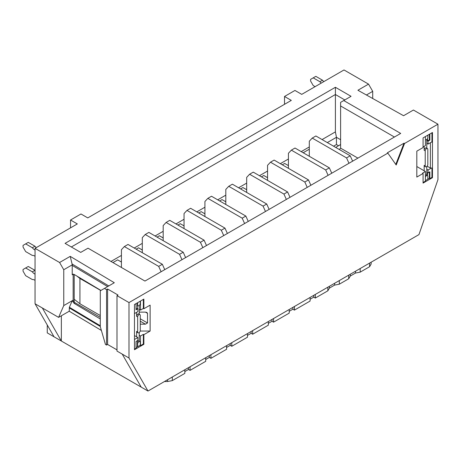 <?xml version="1.0" encoding="UTF-8"?>
<svg xmlns="http://www.w3.org/2000/svg" width="461" height="461" viewBox="0 0 461 461"><rect width="100%" height="100%" fill="white"/><g stroke="black" fill="none" stroke-linecap="round" stroke-linejoin="round"><path stroke-width="0.69" d="M121.427 267.466L121.427 249.695L124.349 246.56L158.688 266.383L161.096 271.742M164.75 269.633L162.341 264.274L128.002 244.451L124.349 246.56M162.341 264.274L158.688 266.383M309.302 156.285L309.302 141.222L312.23 138.087L346.568 157.916L348.977 163.275M352.63 161.166L350.222 155.806L315.883 135.978L312.23 138.087M350.222 155.806L346.568 157.916M288.43 168.34L288.43 153.271L291.352 150.142L325.691 169.965L328.099 175.324M331.753 173.215L329.344 167.856L295.005 148.033L291.352 150.142M329.344 167.856L325.691 169.965M267.553 180.389L267.553 165.326L270.474 162.191L304.819 182.02L307.222 187.379M310.875 185.27L308.472 179.911L274.128 160.082L270.474 162.191M308.472 179.911L304.819 182.02M246.681 192.444L246.681 177.376L249.603 174.246L283.941 194.069L286.35 199.429M290.004 197.32L287.595 191.96L253.256 172.137L249.603 174.246M287.595 191.96L283.941 194.069M225.804 204.494L225.804 189.431L228.725 186.296L263.064 206.125L265.473 211.484M269.126 209.375L266.717 204.016L232.379 184.187L228.725 186.296M266.717 204.016L263.064 206.125M204.926 216.549L204.926 201.486L207.848 198.351L242.192 218.174L244.595 223.533M248.249 221.424L245.846 216.065L211.501 196.242L207.848 198.351M245.846 216.065L242.192 218.174M184.054 228.598L184.054 213.535L186.976 210.4L221.315 230.229L223.723 235.588M227.377 233.479L224.968 228.12L190.629 208.291L186.976 210.4M224.968 228.12L221.315 230.229M163.177 240.654L163.177 225.59L166.098 222.456L200.437 242.279L202.846 247.638M206.499 245.529L204.09 240.169L169.752 220.346L166.098 222.456M204.09 240.169L200.437 242.279M142.299 252.703L142.299 237.64L145.227 234.505L179.565 254.334L181.968 259.693M185.622 257.584L183.219 252.225L148.874 232.396L145.227 234.505M183.219 252.225L179.565 254.334M136.612 336.801L136.612 331.378L137.655 331.978A1.844 1.066 120 0 0 138.041 332.825A1.844 1.066 120 0 0 139.458 332.329A1.844 1.066 120 0 0 140.265 330.474L140.265 315.41A1.844 1.066 120 0 0 139.885 314.563L138.842 313.958A1.844 1.066 120 0 0 137.92 314.05A1.844 1.066 120 0 0 136.612 316.309L136.612 312.333M139.885 314.563A1.844 1.066 120 0 0 138.963 314.656A1.844 1.066 120 0 0 137.655 316.914L137.655 331.978M137.343 340.719L137.343 346.563L137.655 346.747L140.265 345.237L140.265 342.465A1.844 1.066 120 0 0 139.885 341.618L138.842 341.019A1.844 1.066 120 0 0 137.92 341.111A1.844 1.066 120 0 0 137.343 341.595M139.885 341.618A1.844 1.066 120 0 0 138.963 341.71A1.844 1.066 120 0 0 137.655 343.969L137.655 346.747M35.053 274.128A5.607 3.239 60 0 1 32.339 271.84L25.66 267.979L23.05 269.489L23.05 271.177L25.66 275.695L32.339 279.55A5.607 3.239 60 0 1 34.529 280.058A5.607 3.239 60 0 1 35.053 280.397M35.053 250.023A5.607 3.239 60 0 1 32.339 247.736L25.66 243.875L23.05 245.385L23.05 247.073L25.66 251.591L32.339 255.446A5.607 3.239 60 0 1 34.529 255.947A5.607 3.239 60 0 1 35.053 256.293M73.213 274.122A2.95 1.706 -120 0 0 73.149 274.249L73.149 300.163A2.95 1.706 -120 0 0 75.085 302.785L100.291 317.335M137.343 304.744L137.655 304.923A1.844 1.066 120 0 0 138.041 305.764A1.844 1.066 120 0 0 139.458 305.274A1.844 1.066 120 0 0 140.265 303.413L140.265 301.189M137.655 304.923L137.655 302.693M139.222 305.493L139.222 314.183M139.222 332.554L139.222 341.238M35.053 270.469A5.607 3.239 60 0 1 34.95 270.33L28.271 266.475L25.66 267.979M36.263 247.638A5.607 3.239 60 0 1 34.95 246.226L28.271 242.371L25.66 243.875M100.291 315.531L79.937 303.776L79.937 278.467L100.809 290.522M34.95 246.226L32.339 247.736M34.95 270.33L32.339 271.84M136.612 331.378A1.844 1.066 120 0 0 136.992 332.22L138.041 332.825M79.937 303.776L74.192 299.258L74.192 302.041M79.937 278.467L76.883 276.064M74.192 299.258L74.192 274.456M424.172 146.316L424.172 150.292A1.844 1.066 -60 0 1 425.474 148.033A1.844 1.066 -60 0 1 426.402 147.941L427.445 148.54A1.844 1.066 -60 0 1 427.825 149.387L427.825 164.45A1.844 1.066 -60 0 1 427.019 166.312A1.844 1.066 -60 0 1 425.601 166.801A1.844 1.066 -60 0 1 425.215 165.96L425.215 150.891A1.844 1.066 -60 0 1 426.523 148.632A1.844 1.066 -60 0 1 427.445 148.54M425.422 175.122A1.844 1.066 -60 0 1 425.474 175.088A1.844 1.066 -60 0 1 426.402 174.996L427.445 175.601A1.844 1.066 -60 0 1 427.825 176.442L427.825 179.22L425.422 180.603M425.422 177.012A1.844 1.066 -60 0 1 426.523 175.693A1.844 1.066 -60 0 1 427.445 175.601M425.422 139.648L425.601 139.746A1.844 1.066 -60 0 0 427.019 139.251A1.844 1.066 -60 0 0 427.825 137.395L427.825 135.165M426.782 148.16L426.782 139.476M426.782 175.22L426.782 166.53M321.213 83.124A5.607 3.239 60 0 1 319.899 81.712L313.221 77.857L310.61 79.361L310.61 81.05L313.221 85.567L315.099 86.656M425.601 166.801L424.552 166.202A1.844 1.066 -60 0 1 424.172 165.355L424.172 170.777M323.824 81.614A5.607 3.239 60 0 1 322.51 80.208L315.831 76.347L313.221 77.857M319.899 81.712L322.51 80.208M427.825 179.156L429.341 178.28L429.341 172.137M427.514 175.647L427.514 172.587L428.033 172.887L429.859 171.832L429.859 178.586L431.945 177.381L432.47 177.681L432.47 168.04L431.427 168.04L428.033 169.994L428.033 172.887M423.077 182.498L425.422 181.144L425.422 171.504L422.553 173.163L423.077 173.463L423.077 183.103L432.47 177.681M429.859 178.586L429.341 178.28M429.341 134.289L429.341 139.833L427.514 140.887L427.514 138.554M426.782 143.359L428.033 144.086L431.945 141.827L432.47 142.126L432.47 132.486L423.077 137.908L423.077 147.549L416.813 151.162L416.813 177.076L423.077 173.463M431.945 141.827L431.945 132.785M431.427 142.126L432.47 142.126L432.47 168.04M137.343 302.871L137.343 308.415L136.041 309.17M139.222 309.383L140.472 310.103L143.342 308.449L143.867 308.749L143.867 299.108L134.474 304.531L134.474 349.726L143.867 344.304L143.867 334.663L150.13 331.044L140.184 331.044M136.041 347.617L137.603 346.712M134.474 349.127L136.041 348.222L136.041 341.468L137.868 340.414L137.868 337.527L134.474 339.48M139.222 335.297L140.472 336.017L140.472 345.658L143.342 344.004L143.867 344.304M140.472 345.658L140.006 345.387M100.291 326.676L100.291 290.822L104.463 288.413L106.554 289.617L106.554 345.058L105.454 344.425L100.291 326.676M395.786 164.416L404.026 143.181L387.326 152.822L387.851 153.121L128.994 302.572L116.99 295.639L116.99 351.086L122.211 354.094L141.204 387.119L147.987 391.037L418.957 234.597L437.95 179.64L437.95 124.199L413.419 110.035L403.577 115.717L357.915 90.258L368.541 84.121L344.01 69.963L301.736 94.367L294.954 90.448L284.518 96.476L284.518 104.313M427.145 166.167L430.384 168.04L430.384 142.726M184.832 371.572L188.486 369.463L190.053 370.367L190.053 366.754M190.053 370.367L205.71 361.326L205.71 357.713M205.71 359.522L209.363 357.413L210.931 358.318L210.931 354.699M210.931 358.318L226.587 349.277L226.587 345.658M339.313 280.576L339.313 284.195L348.706 278.772L348.706 275.154M310.086 299.258L313.739 297.149L315.307 298.054L327.834 290.822L327.834 287.209M315.307 298.054L315.307 294.441M360.191 268.527L360.191 272.14L369.584 266.717L369.584 263.104M310.086 297.449L310.086 301.068L294.429 310.109L294.429 306.49M289.214 309.504L289.214 313.117L273.557 322.158L273.557 318.545M268.337 321.553L268.337 325.172L252.68 334.213L252.68 330.595M247.459 333.608L247.459 337.222L231.802 346.263L231.802 342.65M329.396 286.304L329.396 288.113L334.617 285.1L334.617 283.29M329.396 288.113L327.834 290.822M289.214 311.313L292.868 309.204L294.429 310.109M268.337 323.363L271.99 321.254L273.557 322.158M247.459 335.418L251.112 333.309L252.68 334.213M226.587 347.467L230.241 345.358L231.802 346.263M172.31 376.994L172.31 380.613L184.832 373.381L184.832 369.762M172.31 380.613L167.614 381.518L164.479 381.518M371.151 262.2L371.151 264.003L369.584 266.717M360.191 272.14L355.494 273.045L355.494 271.235M350.274 274.249L350.274 276.058L355.494 273.045M350.274 276.058L348.706 278.772M339.313 284.195L334.617 285.1M122.211 354.094L128.994 358.013L147.987 391.037M112.945 262.574L117.641 259.86L121.427 262.044M120.903 261.744L121.427 261.445M136.168 249.165L138.519 247.811L142.299 249.995M141.781 249.695L142.299 249.389M157.045 237.115L159.391 235.755L163.177 237.939M162.652 237.64L163.177 237.34M177.923 225.06L180.268 223.706L184.054 225.89M183.53 225.59L184.054 225.285M198.795 213.011L201.146 211.651L204.926 213.835M204.407 213.535L204.926 213.236M219.672 200.956L222.018 199.601L225.804 201.785M225.279 201.486L225.804 201.18M240.544 188.906L242.895 187.546L246.681 189.73M246.157 189.431L246.681 189.131M261.422 176.851L263.773 175.497L267.553 177.681M267.034 177.381L267.553 177.076M282.299 164.796L284.644 163.442L288.43 165.626M287.906 165.326L288.43 165.026M303.171 152.747L309.302 149.208M327.31 142.576L336.444 137.303L340.616 139.718M322.089 139.562L335.401 131.881L336.444 137.303L336.444 144.535L333.574 146.195M309.302 146.944L301.217 151.617M288.43 158.999L280.34 163.667M267.553 171.048L259.462 175.722M246.681 183.103L238.591 187.771M225.804 195.159L217.713 199.826M204.926 207.208L196.841 211.876M184.054 219.263L175.964 223.931M163.177 231.313L155.086 235.98M142.299 243.368L134.214 248.035M121.427 255.417L110.986 261.445M128.994 302.572L128.994 358.013M336.19 147.704L336.19 147.094L340.616 144.535M338.53 145.739L336.444 144.535M416.813 166.53L425.422 171.504M335.401 131.881L335.401 94.517L71.322 246.981M344.793 99.939L335.401 94.517L335.401 87.285L351.057 96.326L343.75 100.544L400.69 133.419L144.961 281.06L88.022 248.185L80.721 252.403L65.064 243.362L335.401 87.285M47.264 325.005L47.264 332.888L61.353 341.019L42.36 307.994L58.593 317.37L63.756 305.585L63.756 269.731L59.584 262.499L35.053 248.335L77.327 223.931L70.545 220.012L70.545 227.849M54.046 336.801L35.053 303.776L35.053 248.335M35.053 303.776L42.36 307.994M372.713 98.51L372.713 91.353L366.409 94.995M368.541 84.121L372.713 91.353M70.545 220.012L80.98 213.985L87.763 217.903L291.3 100.394L284.518 96.476M59.584 262.499L70.21 256.362L114.305 282.726L104.463 288.413M116.99 295.639L118.033 295.04L107.597 289.012L106.554 289.617M404.026 143.181L404.551 143.48L437.95 124.199M143.867 308.749L150.13 305.136L150.13 331.044M387.851 153.121L396.201 165.003L404.551 143.48M426.782 169.273L428.033 169.994M430.384 168.04L431.427 168.04M423.077 146.944L425.422 145.59L425.422 136.548M429.859 133.99L429.859 140.138L428.033 141.193L428.033 144.086M428.033 141.193L427.514 140.887M134.474 335.568L137.868 337.527M134.474 313.572L137.868 311.613L137.868 308.72L137.343 308.415M107.632 286.581L72.221 265.409L72.221 274.785L73.149 274.249L73.149 300.163L72.221 300.699L69.381 307.274L100.291 325.748M140.472 301.068L140.472 310.103M143.342 344.004L143.342 334.358L140.472 336.017M143.342 334.358L143.867 334.663M141.204 387.119L61.353 341.019L61.353 315.773M394.426 137.032L340.616 105.967L340.616 102.354L343.75 100.544M339.325 149.514L340.616 148.154L340.616 105.967M340.616 148.154L357.892 158.123M107.597 289.012L107.597 344.453L106.554 345.058M107.597 344.453L116.99 349.876M101.385 330.445L69.236 311.221L58.593 317.37M230.241 345.358L230.241 343.549M251.112 333.309L251.112 331.499M271.99 321.254L271.99 319.444M292.868 309.204L292.868 307.395M313.739 297.149L313.739 295.34M209.363 357.413L209.363 355.604M188.486 369.463L188.486 367.653M167.614 381.518L167.614 379.708M100.291 318.983L74.123 303.344L72.221 300.699L63.756 305.585M72.221 274.785L72.677 274.255L74.123 274.416L100.936 290.447M72.221 265.409L72.285 264.81L63.756 269.731M72.285 264.81L70.21 256.362M69.236 311.221L69.381 307.274M140.265 324.175L145.434 324.175L147.52 322.971L147.52 313.33L146.909 312.477L145.434 312.126L139.222 312.126M143.342 308.449L143.342 299.408M431.945 177.381L431.945 168.04M137.868 308.72L136.041 309.775L136.041 303.626M429.859 140.138L429.341 139.833M137.343 343.791L137.655 343.969M136.612 316.309L137.655 316.914M424.172 165.355L425.215 165.96M424.172 150.292L425.215 150.891M72.008 263.946L108.773 285.924M100.291 326.469L69.219 307.896M75.085 302.785L74.123 303.344M145.434 312.126L147.52 313.33M140.265 318.782L147.52 322.971M140.265 321.196L145.434 324.175M137.343 305.366L138.041 305.764"/></g></svg>
